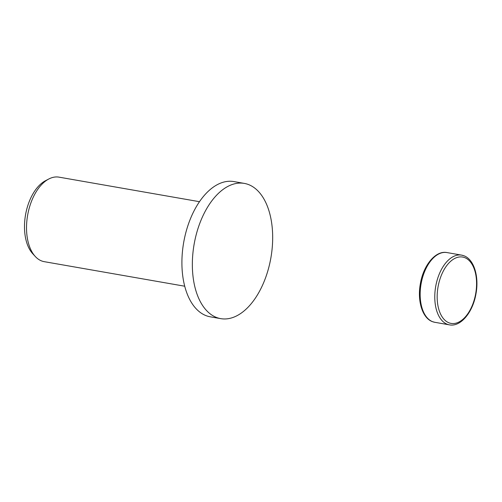 <?xml version="1.0" encoding="UTF-8"?>
<svg xmlns="http://www.w3.org/2000/svg" width="502" height="502" viewBox="0 0 502 502"><rect width="100%" height="100%" fill="white"/><g stroke="black" fill="none" stroke-linecap="round" stroke-linejoin="round"><path stroke-width="0.75" d="M244.33 183.406L233.894 181.58A68.642 38.974 99.9 0 0 185.207 235.105A68.642 38.974 99.9 0 0 210.256 316.812L220.692 318.632A68.642 38.974 99.9 0 0 269.379 265.106A68.642 38.974 99.9 0 0 244.33 183.406A68.642 38.974 99.9 0 0 195.642 236.931A68.642 38.974 99.9 0 0 220.692 318.632M199.489 201.697L59.016 177.15A42.902 24.36 99.9 0 0 48.845 178.976A42.902 24.36 99.9 0 0 28.589 210.602A42.902 24.36 99.9 0 0 35.297 256.503A42.902 24.36 99.9 0 0 44.245 261.667L184.717 286.215M48.845 178.976L45.525 180.701A40.424 22.954 99.9 0 0 26.437 210.507A40.424 22.954 99.9 0 0 32.762 253.755L35.297 256.503M447.257 324.261A35.391 20.099 99.9 0 0 449.39 324.85C460.811 327.178 473.06 311.98 476.028 293.475C479.134 276.495 474.026 259.358 463.923 255.769L461.576 255.123A35.391 20.099 99.9 0 0 436.476 282.72A35.391 20.099 99.9 0 0 447.257 324.261M474.961 297.14A33.678 19.12 99.9 0 0 464.701 257.62A33.678 19.12 99.9 0 0 438.786 283.316A33.678 19.12 99.9 0 0 449.045 322.842A33.678 19.12 99.9 0 0 474.961 297.14M446.968 252.569A35.391 20.099 99.9 0 0 421.862 280.166A35.391 20.099 99.9 0 0 432.642 321.707A35.391 20.099 99.9 0 0 434.782 322.297L432.429 321.65C422.276 318.048 417.181 300.761 420.369 283.705C423.399 265.301 435.598 250.26 446.968 252.569L461.576 255.123A35.391 20.099 99.9 0 1 463.71 255.713M449.39 324.85L434.782 322.297"/></g></svg>
